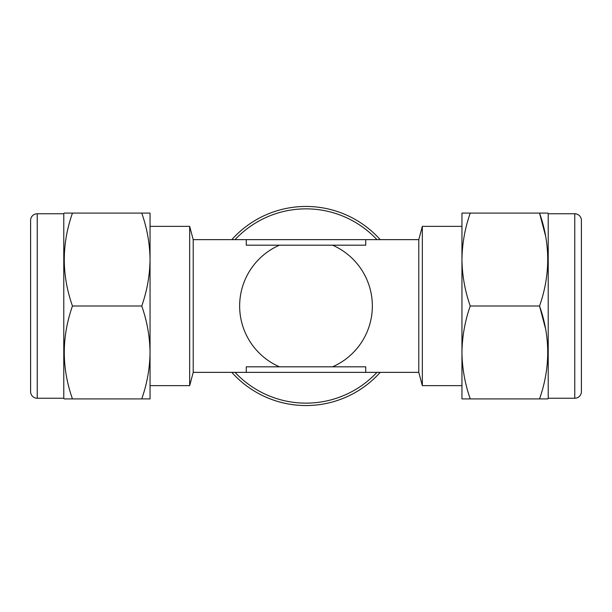 <?xml version="1.0" encoding="UTF-8"?>
<svg xmlns="http://www.w3.org/2000/svg" width="612" height="612" viewBox="0 0 612 612"><rect width="100%" height="100%" fill="white"/><g stroke="black" fill="none" stroke-linecap="round" stroke-linejoin="round"><path stroke-width="0.92" d="M574.767 398.244L574.767 213.756A6.633 6.633 0 0 1 581.4 220.397L581.4 391.603A6.633 6.633 0 0 1 574.767 398.244L548.222 398.244L547.839 398.909L539.539 398.909C550.44 367.858 550.44 336.891 539.539 306L545.606 328.988M574.767 213.756L548.222 213.756L547.839 213.091L539.539 213.091C550.44 243.989 550.44 274.956 539.539 306L470.246 306C464.929 290.83 462.167 275.346 461.953 259.549L461.953 221.391L461.953 226.363L422.341 226.363L422.341 385.637L461.953 385.637L461.953 390.609L461.953 352.451C462.175 336.615 464.936 321.132 470.246 306M545.606 236.087L539.539 213.091L461.953 213.091L461.953 259.549C462.175 243.706 464.936 228.222 470.246 213.091M63.778 213.756L37.233 213.756A6.633 6.633 0 0 0 30.6 220.397L30.6 391.603A6.633 6.633 0 0 0 37.233 398.244L63.778 398.244L64.161 398.909L72.461 398.909C61.56 368.011 61.56 337.044 72.461 306C61.56 275.109 61.56 244.142 72.461 213.091L64.161 213.091L63.778 213.756L63.778 398.244M231.803 372.364A99.542 99.542 0 0 0 380.197 372.364M422.341 385.637L418.784 372.364L418.784 239.636L246.276 239.636L246.276 245.183L365.724 245.183L365.724 239.636M193.216 372.364L193.216 239.636L189.659 226.363L189.659 385.637L193.216 372.364L246.276 372.364L246.276 366.817L365.724 366.817L365.724 372.364L246.276 372.364M279.454 245.183A66.364 66.364 0 0 0 279.454 366.817M332.546 366.817A66.364 66.364 0 0 0 332.546 245.183M380.197 239.636A99.542 99.542 0 0 0 231.803 239.636M141.755 398.909L150.047 398.909L150.047 213.091L141.755 213.091C147.071 228.261 149.833 243.744 150.047 259.549C149.825 275.385 147.064 290.868 141.755 306C147.071 321.17 149.833 336.654 150.047 352.451C149.825 368.294 147.064 383.778 141.755 398.909L64.161 398.909M141.755 213.091L72.461 213.091M141.755 306L72.461 306M548.222 398.244L548.222 213.756M470.246 398.909C464.929 383.739 462.167 368.256 461.953 352.451L461.953 398.909L539.539 398.909M461.953 352.451L461.953 259.549M37.233 213.756L37.233 398.244M235.062 372.364A97.14 97.14 0 0 0 376.938 372.364M376.938 239.636A97.14 97.14 0 0 0 235.062 239.636M418.784 372.364L365.724 372.364M150.047 385.637L189.659 385.637M150.047 226.363L189.659 226.363M246.276 239.636L193.216 239.636M418.784 239.636L422.341 226.363"/></g></svg>
